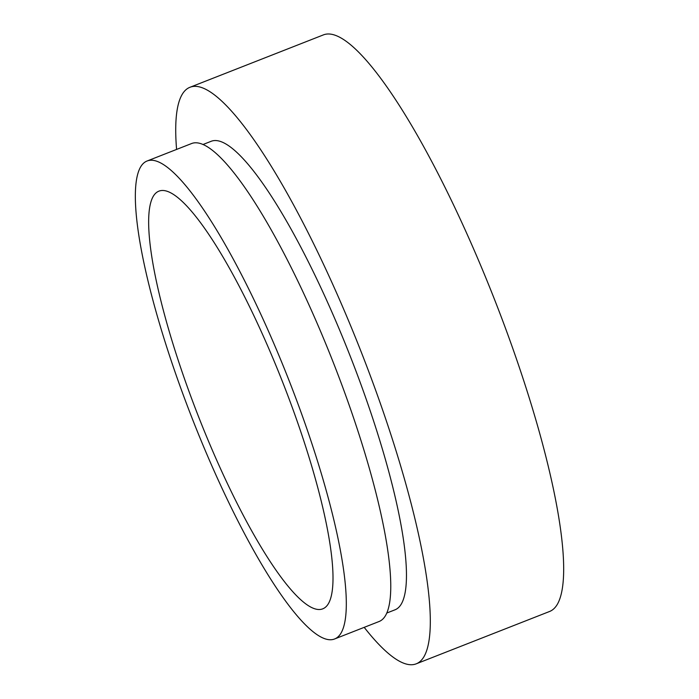 <?xml version="1.0" encoding="UTF-8"?>
<svg xmlns="http://www.w3.org/2000/svg" width="699" height="699" viewBox="0 0 699 699"><rect width="100%" height="100%" fill="white"/><g stroke="black" fill="none" stroke-linecap="round" stroke-linejoin="round"><path stroke-width="1.05" d="M364.196 627.352A309.674 62.761 -111.4 0 0 416.228 663.823L549.589 611.476A309.674 62.761 -111.4 0 0 557.426 604.172A309.674 62.761 -111.4 0 0 485.648 277.389A309.674 62.761 -111.4 0 0 323.261 34.95L189.901 87.305A309.674 62.761 -111.4 0 0 182.063 94.601A309.674 62.761 -111.4 0 0 176.585 149.429M416.228 663.823A309.674 62.761 -111.4 0 0 424.066 656.527A309.674 62.761 -111.4 0 0 352.287 329.745A309.674 62.761 -111.4 0 0 189.901 87.305M386.818 613.023L395.022 609.808A251.64 51.001 -111.4 0 0 401.392 603.875A251.64 51.001 -111.4 0 0 343.06 338.333A251.64 51.001 -111.4 0 0 211.107 141.32L202.911 144.544M334.638 638.956L379.094 621.507A256.716 52.023 -111.4 0 0 385.586 615.461A256.716 52.023 -111.4 0 0 326.084 344.563A256.716 52.023 -111.4 0 0 191.474 143.583L147.017 161.032A256.716 52.023 -111.4 0 0 140.525 167.087A256.716 52.023 -111.4 0 0 200.028 437.985A256.716 52.023 -111.4 0 0 334.638 638.956A256.716 52.023 -111.4 0 0 341.138 632.91A256.716 52.023 -111.4 0 0 281.627 362.012A256.716 52.023 -111.4 0 0 147.017 161.032M328.486 603.525A224.335 45.461 -111.4 0 0 276.481 366.8A224.335 45.461 -111.4 0 0 158.856 191.177A224.335 45.461 -111.4 0 0 153.177 196.463A224.335 45.461 -111.4 0 0 205.174 433.188A224.335 45.461 -111.4 0 0 322.807 608.812A224.335 45.461 -111.4 0 0 328.486 603.525"/></g></svg>
